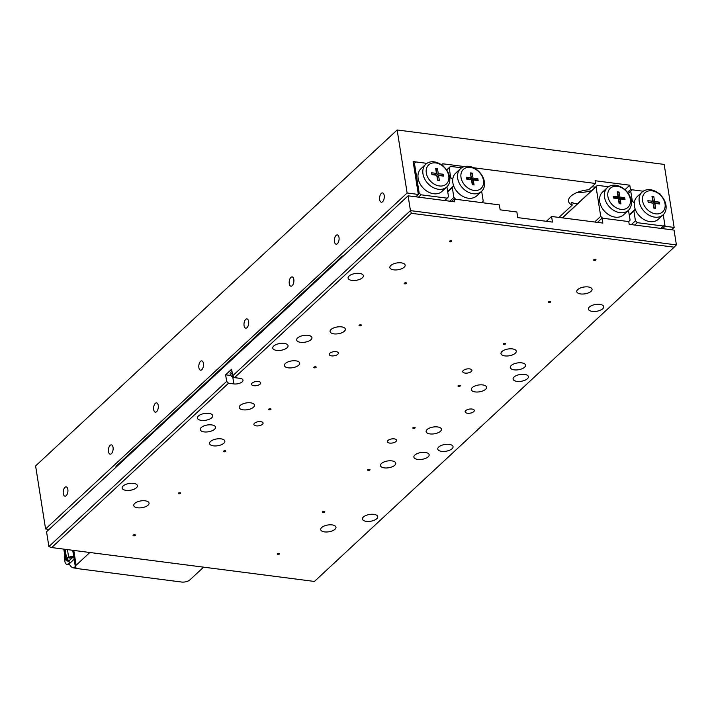 <?xml version="1.0" encoding="UTF-8"?>
<svg xmlns="http://www.w3.org/2000/svg" width="712" height="712" viewBox="0 0 712 712"><rect width="100%" height="100%" fill="white"/><g stroke="black" fill="none" stroke-linecap="round" stroke-linejoin="round"><path stroke-width="1.07" d="M624.958 189.704L629.8 185.2L595.09 180.732L595.526 183.474L588.744 189.775A18.583 8.25 171 0 0 570.846 196.227A18.583 8.25 171 0 0 568.514 201.202A18.583 8.25 171 0 0 572.172 205.163L571.736 202.422A18.583 8.25 171 0 0 577.343 203.944M577.405 192.347A18.583 8.25 171 0 0 591.797 190.513M384.204 195.444A4.681 2.314 -82.7 0 0 382.531 192.925A4.681 2.314 -82.7 0 0 380.235 195.008A4.681 2.314 -82.7 0 0 379.656 199.68A4.681 2.314 -82.7 0 0 381.329 202.208A4.681 2.314 -82.7 0 0 383.626 200.117A4.681 2.314 -82.7 0 0 384.204 195.444M339.01 237.443A4.681 2.314 -82.7 0 0 337.337 234.915A4.681 2.314 -82.7 0 0 335.041 237.007A4.681 2.314 -82.7 0 0 334.462 241.671A4.681 2.314 -82.7 0 0 336.135 244.198A4.681 2.314 -82.7 0 0 338.431 242.107A4.681 2.314 -82.7 0 0 339.01 237.443M293.816 279.433A4.681 2.314 -82.7 0 0 292.142 276.906A4.681 2.314 -82.7 0 0 289.846 278.997A4.681 2.314 -82.7 0 0 289.268 283.661A4.681 2.314 -82.7 0 0 290.941 286.188A4.681 2.314 -82.7 0 0 293.237 284.106A4.681 2.314 -82.7 0 0 293.816 279.433M248.622 321.423A4.681 2.314 -82.7 0 0 246.948 318.905A4.681 2.314 -82.7 0 0 244.652 320.987A4.681 2.314 -82.7 0 0 244.074 325.66A4.681 2.314 -82.7 0 0 245.747 328.188A4.681 2.314 -82.7 0 0 248.043 326.096A4.681 2.314 -82.7 0 0 248.622 321.423M203.436 363.423A4.681 2.314 -82.7 0 0 201.754 360.895A4.681 2.314 -82.7 0 0 199.458 362.987A4.681 2.314 -82.7 0 0 198.879 367.65A4.681 2.314 -82.7 0 0 200.561 370.178A4.681 2.314 -82.7 0 0 202.849 368.086A4.681 2.314 -82.7 0 0 203.436 363.423M158.242 405.413A4.681 2.314 -82.7 0 0 156.56 402.885A4.681 2.314 -82.7 0 0 154.264 404.977A4.681 2.314 -82.7 0 0 153.685 409.64A4.681 2.314 -82.7 0 0 155.367 412.168A4.681 2.314 -82.7 0 0 157.655 410.076A4.681 2.314 -82.7 0 0 158.242 405.413M113.048 447.403A4.681 2.314 -82.7 0 0 111.366 444.875A4.681 2.314 -82.7 0 0 109.07 446.967A4.681 2.314 -82.7 0 0 108.491 451.639A4.681 2.314 -82.7 0 0 110.173 454.158A4.681 2.314 -82.7 0 0 112.469 452.075A4.681 2.314 -82.7 0 0 113.048 447.403M67.854 489.402A4.681 2.314 -82.7 0 0 66.171 486.874A4.681 2.314 -82.7 0 0 63.875 488.957A4.681 2.314 -82.7 0 0 63.297 493.63A4.681 2.314 -82.7 0 0 64.979 496.157A4.681 2.314 -82.7 0 0 67.275 494.066A4.681 2.314 -82.7 0 0 67.854 489.402M572.172 205.163L558.991 217.418M595.526 183.474L473.542 167.747M464.438 166.572L442.784 163.778L443.042 165.424L442.179 165.317M595.419 187.149A18.583 8.25 171 0 0 591.823 186.909M397.145 129.976L35.6 465.924L45.586 528.954L407.13 193.005L397.145 129.976L664.171 164.401L674.157 227.431L665.079 226.265L663.246 214.695L664.821 224.618L663.477 226.051L637.302 222.678L634.766 225.036M627.486 192.391L630.494 189.588L629.8 185.2M659.321 193.878L659.873 193.379L658.466 193.192M628.224 193.397L632.096 189.792L643.185 191.225L630.494 189.588M413.53 164.036L415.808 161.918L426.897 163.342L413.138 161.571L418.345 194.456L407.13 193.005M659.873 193.379L660.051 194.527M49.092 529.408L45.586 528.954M671.621 229.789L674.157 227.431M662.543 228.623L665.079 226.265M415.808 196.815L418.345 194.456M343.771 255.59A4.646 2.065 171 0 0 341.555 256.765L116.492 465.888A4.646 2.065 171 0 0 115.914 467.134A4.646 2.065 171 0 0 115.949 467.277M120.577 462.097L121.414 462.204M401.265 262.853A7.743 3.435 171 0 0 393.398 263.93A7.743 3.435 171 0 0 389.847 267.561A7.743 3.435 171 0 0 393.727 269.848A7.743 3.435 171 0 0 401.595 268.762A7.743 3.435 171 0 0 405.146 265.14A7.743 3.435 171 0 0 401.265 262.853M588.183 286.945A7.743 3.435 171 0 0 580.316 288.031A7.743 3.435 171 0 0 576.773 291.653A7.743 3.435 171 0 0 580.645 293.94A7.743 3.435 171 0 0 588.513 292.863A7.743 3.435 171 0 0 592.064 289.232A7.743 3.435 171 0 0 588.183 286.945M332.086 524.904A7.743 3.435 171 0 0 324.227 525.99A7.743 3.435 171 0 0 320.676 529.612A7.743 3.435 171 0 0 324.556 531.9A7.743 3.435 171 0 0 332.415 530.823A7.743 3.435 171 0 0 335.966 527.192A7.743 3.435 171 0 0 332.086 524.904M145.168 500.812A7.743 3.435 171 0 0 137.309 501.889A7.743 3.435 171 0 0 133.758 505.52A7.743 3.435 171 0 0 137.638 507.807A7.743 3.435 171 0 0 145.497 506.722A7.743 3.435 171 0 0 149.048 503.099A7.743 3.435 171 0 0 145.168 500.812M295.809 360.833A7.743 3.435 171 0 0 287.951 361.918A7.743 3.435 171 0 0 284.399 365.541A7.743 3.435 171 0 0 288.28 367.828A7.743 3.435 171 0 0 296.139 366.751A7.743 3.435 171 0 0 299.69 363.12A7.743 3.435 171 0 0 295.809 360.833M482.727 384.925A7.743 3.435 171 0 0 474.868 386.011A7.743 3.435 171 0 0 471.317 389.642A7.743 3.435 171 0 0 475.198 391.929A7.743 3.435 171 0 0 483.056 390.844A7.743 3.435 171 0 0 486.608 387.212A7.743 3.435 171 0 0 482.727 384.925M437.533 426.924A7.743 3.435 171 0 0 429.674 428.001A7.743 3.435 171 0 0 426.123 431.632A7.743 3.435 171 0 0 430.003 433.92A7.743 3.435 171 0 0 437.862 432.834A7.743 3.435 171 0 0 441.413 429.211A7.743 3.435 171 0 0 437.533 426.924M250.615 402.823A7.743 3.435 171 0 0 242.756 403.909A7.743 3.435 171 0 0 239.205 407.54A7.743 3.435 171 0 0 243.086 409.827A7.743 3.435 171 0 0 250.944 408.741A7.743 3.435 171 0 0 254.495 405.11A7.743 3.435 171 0 0 250.615 402.823M373.853 514.349A7.743 3.435 171 0 0 365.995 515.435A7.743 3.435 171 0 0 362.444 519.057A7.743 3.435 171 0 0 366.324 521.344A7.743 3.435 171 0 0 374.183 520.267A7.743 3.435 171 0 0 377.734 516.636A7.743 3.435 171 0 0 373.853 514.349M133.527 483.368A7.743 3.435 171 0 0 125.668 484.454A7.743 3.435 171 0 0 122.117 488.076A7.743 3.435 171 0 0 125.997 490.363A7.743 3.435 171 0 0 133.856 489.286A7.743 3.435 171 0 0 137.407 485.655A7.743 3.435 171 0 0 133.527 483.368M599.816 304.38A7.743 3.435 171 0 0 591.957 305.466A7.743 3.435 171 0 0 588.406 309.097A7.743 3.435 171 0 0 592.286 311.384A7.743 3.435 171 0 0 600.145 310.298A7.743 3.435 171 0 0 603.696 306.676A7.743 3.435 171 0 0 599.816 304.38M359.498 273.408A7.743 3.435 171 0 0 351.63 274.485A7.743 3.435 171 0 0 348.088 278.116A7.743 3.435 171 0 0 351.959 280.403A7.743 3.435 171 0 0 359.827 279.318A7.743 3.435 171 0 0 363.378 275.695A7.743 3.435 171 0 0 359.498 273.408M336.073 351.675A4.646 2.065 171 0 0 331.356 352.324A4.646 2.065 171 0 0 329.229 354.505A4.646 2.065 171 0 0 331.552 355.875A4.646 2.065 171 0 0 336.269 355.226A4.646 2.065 171 0 0 338.396 353.045A4.646 2.065 171 0 0 336.073 351.675M394.261 438.877A4.646 2.065 171 0 0 389.544 439.526A4.646 2.065 171 0 0 387.417 441.698A4.646 2.065 171 0 0 389.74 443.078A4.646 2.065 171 0 0 394.457 442.428A4.646 2.065 171 0 0 396.593 440.247A4.646 2.065 171 0 0 394.261 438.877M260.752 421.664A4.646 2.065 171 0 0 256.035 422.314A4.646 2.065 171 0 0 253.899 424.494A4.646 2.065 171 0 0 256.231 425.865A4.646 2.065 171 0 0 260.948 425.215A4.646 2.065 171 0 0 263.075 423.035A4.646 2.065 171 0 0 260.752 421.664M469.582 368.887A4.646 2.065 171 0 0 464.865 369.537A4.646 2.065 171 0 0 462.738 371.717A4.646 2.065 171 0 0 465.069 373.088A4.646 2.065 171 0 0 469.787 372.438A4.646 2.065 171 0 0 471.914 370.258A4.646 2.065 171 0 0 469.582 368.887M258.358 381.507A4.646 2.065 171 0 0 253.641 382.157A4.646 2.065 171 0 0 251.514 384.338A4.646 2.065 171 0 0 253.837 385.708A4.646 2.065 171 0 0 258.554 385.058A4.646 2.065 171 0 0 260.681 382.878A4.646 2.065 171 0 0 258.358 381.507M471.976 409.044A4.646 2.065 171 0 0 467.259 409.694A4.646 2.065 171 0 0 465.132 411.874A4.646 2.065 171 0 0 467.455 413.245A4.646 2.065 171 0 0 472.172 412.595A4.646 2.065 171 0 0 474.308 410.415A4.646 2.065 171 0 0 471.976 409.044M449.174 444.359A7.743 3.435 171 0 0 441.315 445.445A7.743 3.435 171 0 0 437.764 449.067A7.743 3.435 171 0 0 441.645 451.363A7.743 3.435 171 0 0 449.503 450.278A7.743 3.435 171 0 0 453.055 446.647A7.743 3.435 171 0 0 449.174 444.359M524.495 374.37A7.743 3.435 171 0 0 516.636 375.455A7.743 3.435 171 0 0 513.085 379.087A7.743 3.435 171 0 0 516.965 381.374A7.743 3.435 171 0 0 524.824 380.288A7.743 3.435 171 0 0 528.375 376.657A7.743 3.435 171 0 0 524.495 374.37M208.847 413.378A7.743 3.435 171 0 0 200.989 414.464A7.743 3.435 171 0 0 197.438 418.095A7.743 3.435 171 0 0 201.318 420.383A7.743 3.435 171 0 0 209.177 419.297A7.743 3.435 171 0 0 212.728 415.666A7.743 3.435 171 0 0 208.847 413.378M284.177 343.389A7.743 3.435 171 0 0 276.309 344.475A7.743 3.435 171 0 0 272.758 348.106A7.743 3.435 171 0 0 276.639 350.393A7.743 3.435 171 0 0 284.506 349.307A7.743 3.435 171 0 0 288.057 345.685A7.743 3.435 171 0 0 284.177 343.389M308.073 335.316A7.743 3.435 171 0 0 300.206 336.402A7.743 3.435 171 0 0 296.655 340.024A7.743 3.435 171 0 0 300.535 342.312A7.743 3.435 171 0 0 308.403 341.226A7.743 3.435 171 0 0 311.954 337.604A7.743 3.435 171 0 0 308.073 335.316M521.691 362.853A7.743 3.435 171 0 0 513.833 363.939A7.743 3.435 171 0 0 510.282 367.561A7.743 3.435 171 0 0 514.162 369.848A7.743 3.435 171 0 0 522.021 368.772A7.743 3.435 171 0 0 525.572 365.14A7.743 3.435 171 0 0 521.691 362.853M425.278 452.44A7.743 3.435 171 0 0 417.419 453.517A7.743 3.435 171 0 0 413.868 457.149A7.743 3.435 171 0 0 417.748 459.436A7.743 3.435 171 0 0 425.607 458.35A7.743 3.435 171 0 0 429.158 454.728A7.743 3.435 171 0 0 425.278 452.44M211.66 424.904A7.743 3.435 171 0 0 203.792 425.981A7.743 3.435 171 0 0 200.241 429.612A7.743 3.435 171 0 0 204.121 431.899A7.743 3.435 171 0 0 211.989 430.813A7.743 3.435 171 0 0 215.54 427.191A7.743 3.435 171 0 0 211.66 424.904M220.969 438.85A7.743 3.435 171 0 0 213.111 439.936A7.743 3.435 171 0 0 209.559 443.558A7.743 3.435 171 0 0 213.44 445.854A7.743 3.435 171 0 0 221.299 444.769A7.743 3.435 171 0 0 224.85 441.137A7.743 3.435 171 0 0 220.969 438.85M391.867 460.887A7.743 3.435 171 0 0 383.999 461.963A7.743 3.435 171 0 0 380.457 465.595A7.743 3.435 171 0 0 384.329 467.882A7.743 3.435 171 0 0 392.196 466.796A7.743 3.435 171 0 0 395.747 463.174A7.743 3.435 171 0 0 391.867 460.887M341.484 326.87A7.743 3.435 171 0 0 333.625 327.956A7.743 3.435 171 0 0 330.074 331.578A7.743 3.435 171 0 0 333.955 333.866A7.743 3.435 171 0 0 341.813 332.789A7.743 3.435 171 0 0 345.365 329.158A7.743 3.435 171 0 0 341.484 326.87M512.382 348.898A7.743 3.435 171 0 0 504.523 349.984A7.743 3.435 171 0 0 500.972 353.615A7.743 3.435 171 0 0 504.853 355.902A7.743 3.435 171 0 0 512.711 354.816A7.743 3.435 171 0 0 516.262 351.185A7.743 3.435 171 0 0 512.382 348.898M133.651 535.807A1.193 0.534 -9 0 1 133.633 535.798A1.193 0.534 -9 0 1 133.215 535.13A1.193 0.534 -9 0 1 134.817 534.721A1.193 0.534 -9 0 1 134.969 535.593A1.193 0.534 -9 0 1 133.651 535.807M178.845 493.808A1.193 0.534 -9 0 1 178.828 493.808A1.193 0.534 -9 0 1 178.4 493.131A1.193 0.534 -9 0 1 180.011 492.731A1.193 0.534 -9 0 1 180.163 493.594A1.193 0.534 -9 0 1 178.845 493.808M224.04 451.817A1.193 0.534 -9 0 1 224.022 451.817A1.193 0.534 -9 0 1 223.595 451.141A1.193 0.534 -9 0 1 225.206 450.74A1.193 0.534 -9 0 1 225.357 451.604A1.193 0.534 -9 0 1 224.04 451.817M269.234 409.827A1.193 0.534 -9 0 1 269.216 409.818A1.193 0.534 -9 0 1 268.789 409.151A1.193 0.534 -9 0 1 270.4 408.741A1.193 0.534 -9 0 1 270.551 409.614A1.193 0.534 -9 0 1 269.234 409.827M314.428 367.828A1.193 0.534 -9 0 1 314.41 367.828A1.193 0.534 -9 0 1 313.983 367.152A1.193 0.534 -9 0 1 315.594 366.751A1.193 0.534 -9 0 1 315.745 367.615A1.193 0.534 -9 0 1 314.428 367.828M359.622 325.838A1.193 0.534 -9 0 1 359.605 325.838A1.193 0.534 -9 0 1 359.177 325.162A1.193 0.534 -9 0 1 360.788 324.761A1.193 0.534 -9 0 1 360.94 325.624A1.193 0.534 -9 0 1 359.622 325.838M404.817 283.848A1.193 0.534 -9 0 1 404.799 283.848A1.193 0.534 -9 0 1 404.372 283.171A1.193 0.534 -9 0 1 405.974 282.762A1.193 0.534 -9 0 1 406.134 283.634A1.193 0.534 -9 0 1 404.817 283.848M277.849 554.39A1.193 0.534 -9 0 1 277.831 554.39A1.193 0.534 -9 0 1 277.404 553.713A1.193 0.534 -9 0 1 279.015 553.313A1.193 0.534 -9 0 1 279.166 554.176A1.193 0.534 -9 0 1 277.849 554.39M323.043 512.4A1.193 0.534 -9 0 1 323.026 512.4A1.193 0.534 -9 0 1 322.598 511.723A1.193 0.534 -9 0 1 324.209 511.323A1.193 0.534 -9 0 1 324.361 512.186A1.193 0.534 -9 0 1 323.043 512.4M368.238 470.409A1.193 0.534 -9 0 1 368.22 470.401A1.193 0.534 -9 0 1 367.793 469.724A1.193 0.534 -9 0 1 369.394 469.324A1.193 0.534 -9 0 1 369.555 470.196A1.193 0.534 -9 0 1 368.238 470.409M413.432 428.41A1.193 0.534 -9 0 1 413.414 428.41A1.193 0.534 -9 0 1 412.987 427.734A1.193 0.534 -9 0 1 414.589 427.333A1.193 0.534 -9 0 1 414.749 428.197A1.193 0.534 -9 0 1 413.432 428.41M458.626 386.42A1.193 0.534 -9 0 1 458.608 386.42A1.193 0.534 -9 0 1 458.181 385.744A1.193 0.534 -9 0 1 459.783 385.343A1.193 0.534 -9 0 1 459.943 386.207A1.193 0.534 -9 0 1 458.626 386.42M503.82 344.43A1.193 0.534 -9 0 1 503.802 344.421A1.193 0.534 -9 0 1 503.375 343.754A1.193 0.534 -9 0 1 504.977 343.344A1.193 0.534 -9 0 1 505.137 344.216A1.193 0.534 -9 0 1 503.82 344.43M549.005 302.431A1.193 0.534 -9 0 1 548.988 302.431A1.193 0.534 -9 0 1 548.569 301.755A1.193 0.534 -9 0 1 550.171 301.354A1.193 0.534 -9 0 1 550.323 302.217A1.193 0.534 -9 0 1 549.005 302.431M594.2 260.441A1.193 0.534 -9 0 1 594.182 260.441A1.193 0.534 -9 0 1 593.764 259.764A1.193 0.534 -9 0 1 595.365 259.364A1.193 0.534 -9 0 1 595.517 260.227A1.193 0.534 -9 0 1 594.2 260.441M450.011 241.858A1.193 0.534 -9 0 1 449.993 241.849A1.193 0.534 -9 0 1 449.566 241.172A1.193 0.534 -9 0 1 451.168 240.772A1.193 0.534 -9 0 1 451.328 241.635A1.193 0.534 -9 0 1 450.011 241.858M408.101 195.818L46.547 531.766L48.897 546.558L226.656 381.392L228.516 383.243L51.664 547.572L314.419 581.446L674.157 247.18L411.403 213.306L234.542 377.645L232.682 375.794L410.441 210.619L408.101 195.818L454.559 201.808L454.123 199.066L499.361 204.896L500.144 209.835L516.859 211.989L517.749 217.605L552.459 222.082L551.569 216.466L602.841 223.07L602.058 218.139L597.493 222.384M228.516 383.243L233.856 383.928A6.194 2.75 171 0 0 240.149 383.065A6.194 2.75 171 0 0 242.988 380.163A6.194 2.75 171 0 0 239.882 378.33L234.542 377.645M451.586 201.425L454.123 199.066M602.058 218.139L628.758 221.583L629.194 224.325L674.059 230.101L676.4 244.901L674.157 247.18M226.656 381.392L225.615 374.815L231.64 369.217L232.682 375.794A3.409 1.513 -9 0 0 234.034 377.137M411.403 213.306L410.441 210.619L676.4 244.901M451.764 241.119A6.346 2.821 -9 0 1 449.406 241.493M595.962 259.711A6.346 2.821 -9 0 1 593.603 260.085M550.768 301.701A6.346 2.821 -9 0 1 548.409 302.075M505.573 343.691A6.346 2.821 -9 0 1 503.215 344.065M460.379 385.69A6.346 2.821 -9 0 1 458.021 386.055M415.185 427.681A6.346 2.821 -9 0 1 412.827 428.054M370 469.671A6.346 2.821 -9 0 1 367.632 470.045M324.805 511.661A6.346 2.821 -9 0 1 322.447 512.035M279.611 553.66A6.346 2.821 -9 0 1 277.253 554.034M406.579 283.109A6.346 2.821 -9 0 1 404.211 283.483M361.385 325.108A6.346 2.821 -9 0 1 359.026 325.482M316.19 367.098A6.346 2.821 -9 0 1 313.832 367.472M270.996 409.089A6.346 2.821 -9 0 1 268.638 409.462M225.802 451.088A6.346 2.821 -9 0 1 223.443 451.461M180.608 493.078A6.346 2.821 -9 0 1 178.249 493.452M135.413 535.068A6.346 2.821 -9 0 1 133.055 535.442M546.371 221.299L551.569 216.466M225.615 374.815L230.733 375.473A5.207 2.314 -9 0 1 231.32 373.827A5.207 2.314 -9 0 1 232.263 373.159M48.897 546.558L51.664 547.572M630.316 199.298A13.003 9.719 47.1 0 0 617.277 186.339A13.003 9.719 47.1 0 0 607.888 196.405A13.003 9.719 47.1 0 0 620.926 209.364A13.003 9.719 47.1 0 0 630.316 199.298M604.541 197.251A15.486 11.579 -132.9 0 1 607.354 187.63A15.486 11.579 -132.9 0 1 621.345 187.158A15.486 11.579 -132.9 0 1 631.241 200.695A15.486 11.579 -132.9 0 1 628.429 210.316A15.486 11.579 -132.9 0 1 614.438 210.788A15.486 11.579 -132.9 0 1 604.541 197.251M628.429 210.316L623.614 214.793A15.486 11.579 -132.9 0 1 609.623 215.264A15.486 11.579 -132.9 0 1 599.718 201.727A15.486 11.579 -132.9 0 1 602.53 192.107L607.354 187.63M562.373 217.854L597.386 185.325L608.475 186.749M620.152 198.897L620.944 203.89L619.129 203.65L618.336 198.666L613.477 198.043L613.183 196.174L618.043 196.806L617.251 191.813L619.066 192.053L619.858 197.037L624.718 197.66L625.011 199.529L620.152 198.897L618.951 200.019L619.529 203.703M594.645 222.01L600.732 216.359L596.042 186.758L562.551 217.881M628.473 210.271L630.102 220.142L628.758 221.583L602.592 218.21L600.732 216.359M597.386 185.325L596.042 186.758M613.388 197.482L616.841 197.918L618.043 196.806M617.455 193.121L619.066 192.053M617.865 193.166L618.657 198.159L619.858 197.037M618.657 198.159L623.516 198.781L624.718 197.66M623.516 198.781L623.605 199.342M483.448 180.367A13.003 9.719 47.1 0 0 470.409 167.409A13.003 9.719 47.1 0 0 461.02 177.475A13.003 9.719 47.1 0 0 474.058 190.433A13.003 9.719 47.1 0 0 483.448 180.367M457.674 178.32A15.486 11.579 -132.9 0 1 460.495 168.7A15.486 11.579 -132.9 0 1 474.486 168.228A15.486 11.579 -132.9 0 1 484.382 181.756A15.486 11.579 -132.9 0 1 481.57 191.377A15.486 11.579 -132.9 0 1 467.579 191.857A15.486 11.579 -132.9 0 1 457.674 178.32M460.495 168.7L455.671 173.176A15.486 11.579 47.1 0 0 452.725 179.593A15.486 11.579 47.1 0 0 452.859 182.797A15.486 11.579 47.1 0 0 453.749 186.099A15.486 11.579 47.1 0 0 476.746 195.862L481.57 191.377M461.607 167.818L450.518 166.385L449.174 167.827L450.732 177.617L449.806 178.472M446.647 169.99L450.518 166.385M449.174 167.827L446.727 170.106M449.806 201.193L453.864 197.42L455.724 199.271L481.899 202.644L483.243 201.211L481.668 191.288M447.759 191.875L452.316 187.639L453.864 197.42M452.725 179.593L450.732 177.617M452.316 187.639L453.749 186.099M447.679 191.368L453.651 185.814M472.261 184.72L474.076 184.96L473.293 179.967L478.153 180.599L477.859 178.73L472.991 178.107L472.207 173.114L470.392 172.882L471.175 177.867L466.316 177.244L466.618 179.104L471.478 179.736L472.261 184.72M471.175 177.867L469.973 178.988L466.529 178.543M476.737 180.412L476.648 179.851L471.789 179.228L470.596 174.182M470.997 174.235L472.207 173.114M471.789 179.228L472.991 178.107M476.648 179.851L477.859 178.73M472.67 184.773L472.083 181.088L473.293 179.967M426.31 172.998A13.003 9.719 47.1 0 0 439.34 185.957A13.003 9.719 47.1 0 0 448.738 175.891A13.003 9.719 47.1 0 0 435.7 162.932A13.003 9.719 47.1 0 0 426.31 172.998M449.664 177.288A15.486 11.579 -132.9 0 1 446.851 186.909A15.486 11.579 -132.9 0 1 432.86 187.381A15.486 11.579 -132.9 0 1 422.964 173.844A15.486 11.579 -132.9 0 1 425.776 164.223A15.486 11.579 -132.9 0 1 439.767 163.751A15.486 11.579 -132.9 0 1 449.664 177.288M425.776 164.223L420.952 168.7A15.486 11.579 47.1 0 0 418.14 178.32A15.486 11.579 47.1 0 0 428.046 191.857A15.486 11.579 47.1 0 0 442.036 191.386L446.851 186.909M415.808 161.918L414.464 163.351L419.154 192.952L421.014 194.803L418.478 197.153M421.014 194.803L447.18 198.176L448.524 196.735L446.896 186.864M444.644 200.535L447.18 198.176M414.464 163.351L413.556 164.196M418.238 193.798L419.154 192.952M437.488 168.646L435.673 168.406L436.465 173.399L431.606 172.767L431.899 174.636L436.759 175.259L437.551 180.243L439.366 180.483L438.574 175.49L443.434 176.122L443.14 174.253L438.281 173.63L437.488 168.646L435.877 169.714M442.027 175.935L441.938 175.375L437.079 174.751L436.287 169.759M437.079 174.751L438.281 173.63M441.938 175.375L443.14 174.253M437.951 180.296L437.373 176.612L438.574 175.49M436.465 173.399L435.263 174.511L431.81 174.075M642.598 200.882A13.003 9.719 47.1 0 0 655.636 213.84A13.003 9.719 47.1 0 0 665.026 203.774A13.003 9.719 47.1 0 0 651.987 190.816A13.003 9.719 47.1 0 0 642.598 200.882M665.96 205.163A15.486 11.579 -132.9 0 1 663.148 214.784A15.486 11.579 -132.9 0 1 649.157 215.264A15.486 11.579 -132.9 0 1 639.251 201.727A15.486 11.579 -132.9 0 1 642.073 192.107A15.486 11.579 -132.9 0 1 656.063 191.635A15.486 11.579 -132.9 0 1 665.96 205.163M663.148 214.784L658.324 219.269A15.486 11.579 -132.9 0 1 635.327 209.506A15.486 11.579 -132.9 0 1 634.437 206.204A15.486 11.579 -132.9 0 1 634.303 203A15.486 11.579 -132.9 0 1 637.249 196.583L642.073 192.107M660.941 228.41L663.477 226.051M652.753 201.274L651.969 196.29L653.785 196.521L654.568 201.514L659.437 202.137L659.73 204.006L654.871 203.374L655.654 208.367L653.838 208.126L653.055 203.143L648.196 202.511L647.893 200.65L652.753 201.274L651.551 202.395L648.107 201.95M631.384 224.6L635.442 220.827L633.894 211.046L629.337 215.282M631.384 201.879L632.309 201.024L630.752 191.234L628.304 193.513M632.096 189.792L630.752 191.234M632.309 201.024L634.303 203M635.327 209.506L633.894 211.046M635.442 220.827L637.302 222.678M635.229 209.221L629.257 214.775M652.174 197.589L653.785 196.521M652.575 197.642L653.367 202.635L654.568 201.514M653.367 202.635L658.226 203.258L659.437 202.137M658.226 203.258L658.315 203.819M654.248 208.18L653.661 204.495L654.871 203.374M235.378 355.43A3.72 1.647 -9 0 1 236.064 355.671L235.512 355.368M234.337 377.431L231.525 376.488L230.118 373.996A5.571 2.474 -9 0 1 230.759 372.287A5.571 2.474 -9 0 1 231.996 371.459M72.864 550.305A6.194 2.75 171 0 0 72.82 550.901A6.194 2.75 -9 0 1 72.864 550.305M203.605 567.161L189.881 579.906A6.194 2.75 171 0 1 181.524 582.024L78.454 568.737A6.194 2.75 171 0 1 75.356 566.903A6.194 2.75 171 0 1 76.131 565.248L89.854 552.494M76.843 568.345L73.781 567.945A4.334 3.24 -132.9 0 1 69.438 563.628L69.002 560.887L73.71 556.517M73.639 556.09L68.637 557.149A3.097 1.371 171 0 0 66.528 558.092L65.833 558.742A3.097 1.371 171 0 0 65.451 559.57L65.299 558.653M66.314 560.326L65.664 559.961M65.335 559.134L67.8 560.967L67.32 560.13M67.782 560.851L68.868 561.109A1.237 0.614 -82.7 0 0 68.868 561.145M65.219 559.374L65.21 558.057M68.966 560.833A1.237 0.614 -82.7 0 1 68.254 561.723A1.237 0.614 -82.7 0 1 67.809 561.056A1.237 0.614 -82.7 0 1 67.8 560.967L68.868 561.109M64.632 554.399A5.571 2.75 -82.7 0 0 64.409 558.555L64.837 561.296A5.571 2.75 -82.7 0 0 66.839 564.304A5.571 2.75 -82.7 0 0 68.334 563.708L69.465 563.788M66.839 564.304L67.907 564.438A5.571 2.75 -82.7 0 0 69.402 563.842M69.304 562.8L68.334 563.708M73.541 556.677L68.859 557.665A1.86 0.828 171 0 0 67.596 558.235L66.901 558.876A1.86 0.828 171 0 0 66.67 559.374A1.86 0.828 171 0 0 67.48 559.908L69.651 560.291M63.795 549.139L65.451 559.57A3.097 1.371 171 0 0 66.803 560.451L69.046 560.851M117.658 464.811L117.774 465.577M232.788 377.155L233.856 383.928M73.781 550.421L76.131 565.248M73.781 567.945L75.294 566.538M69.438 563.628L74.137 559.258M70.203 559.774L69.829 557.46M67.48 559.908L67.266 558.537M65.833 558.742L64.329 549.201M66.528 558.092L65.139 549.308M68.637 557.149L67.444 549.611M229.976 361.331L229.851 360.557M72.722 550.287L75.356 566.903M71.253 558.795L71.004 557.211"/></g></svg>
